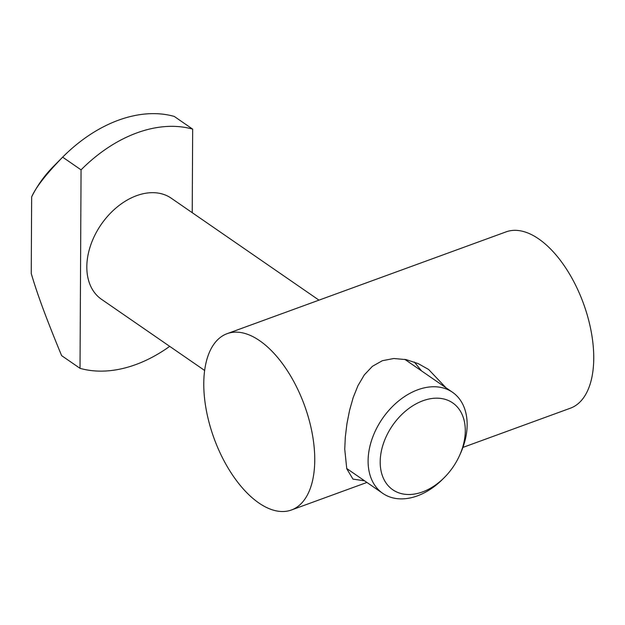 <?xml version="1.0" encoding="UTF-8"?>
<svg xmlns="http://www.w3.org/2000/svg" width="625" height="625" viewBox="0 0 625 625"><rect width="100%" height="100%" fill="white"/><g stroke="black" fill="none" stroke-linecap="round" stroke-linejoin="round"><path stroke-width="0.94" d="M462.93 447.414L570.43 408.18A93.844 48.133 -110 0 0 593.75 358.312A93.844 48.133 -110 0 0 563.883 265.219A93.844 48.133 -110 0 0 506.094 231.867L227.086 333.68A93.844 48.133 -110 0 0 203.773 383.555A93.844 48.133 -110 0 0 233.633 476.641A93.844 48.133 -110 0 0 291.43 509.992A93.844 48.133 -110 0 0 314.75 460.125A93.844 48.133 -110 0 0 284.883 367.031A93.844 48.133 -110 0 0 227.086 333.68M445.945 387.742L428.625 369.484L418.273 363.648L406.156 359.625L393.82 358.5L382.352 360.711L372.438 366.297L364.312 374.891L357.969 385.656L353.188 397.57L349.602 410.227L346.938 423.711L345.312 437.016L344.742 449.18L346.758 468.766L352.977 479.117L364.555 480.805M421.547 370.914L414.32 362.023M444.516 477.367L442.969 478.922A61.406 42.719 -55.4 0 1 382.75 493.359A61.406 42.719 -55.4 0 1 368.102 460.883A61.406 42.719 -55.4 0 1 398.711 400.875A61.406 42.719 -55.4 0 1 452.5 392.266A61.406 42.719 -55.4 0 1 467.148 424.742A61.406 42.719 -55.4 0 1 460.375 453.688L459.469 455.688A52.758 36.703 -55.4 0 1 444.516 477.367A52.758 36.703 -55.4 0 1 401.617 493.68A52.758 36.703 -55.4 0 1 380.195 461.867A52.758 36.703 -55.4 0 1 422.977 400.742A52.758 36.703 -55.4 0 1 465.289 430.813A52.758 36.703 -55.4 0 1 459.469 455.688M204.633 370.461L101.469 299.281A61.406 42.719 -55.4 0 1 86.82 266.805A61.406 42.719 -55.4 0 1 117.43 206.797A61.406 42.719 -55.4 0 1 171.219 198.188L318.984 300.148M192.227 212.688L192.664 129.133L174.258 116.43A134.062 93.258 124.6 0 0 62.656 157.156L53.336 166.547A82.164 57.156 124.6 0 0 31.648 196.922L31.25 273.523C36.617 291.719 44.039 313.031 61.617 355.633L80.023 368.336A134.062 93.258 124.6 0 0 169.703 346.359M192.664 129.133A134.062 93.258 124.6 0 0 81.062 169.859L62.656 157.156C46.133 174.133 35.797 187.391 31.648 196.922M81.062 169.859L80.023 368.336M366.93 482.445L291.43 509.992M382.75 493.359L346.68 468.469M452.5 392.266L404.789 359.344"/></g></svg>
